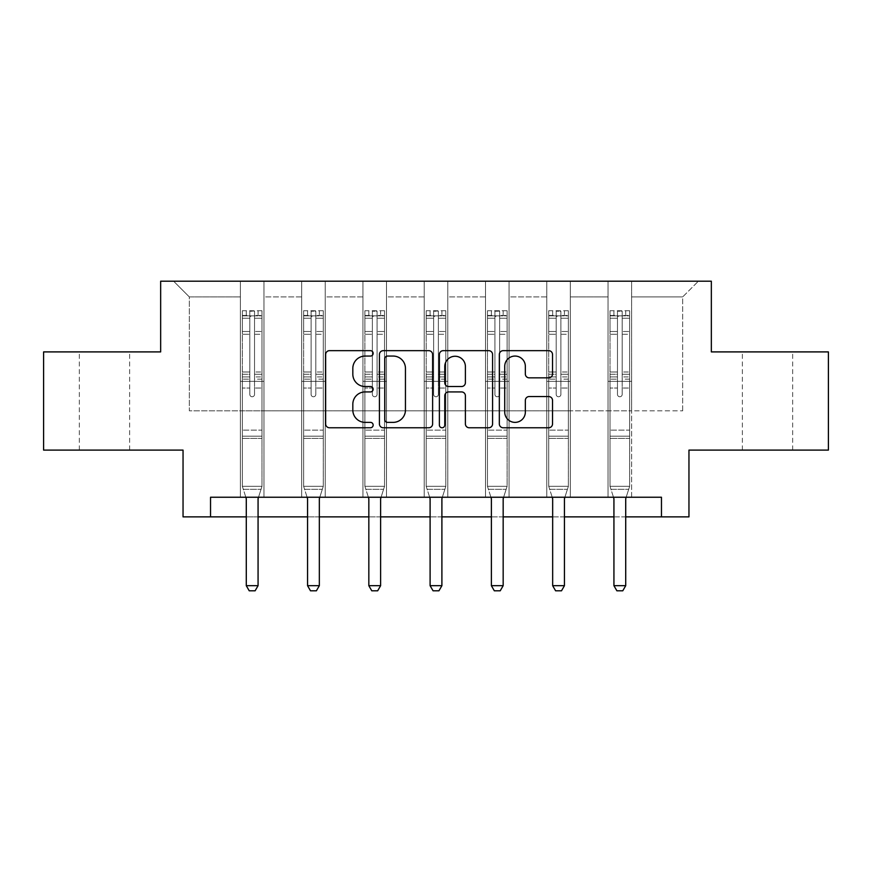 <?xml version="1.0" encoding="UTF-8"?>
<svg xmlns="http://www.w3.org/2000/svg" width="872" height="872" viewBox="0 0 872 872"><rect width="100%" height="100%" fill="white"/><g stroke="black" fill="none" stroke-linecap="round" stroke-linejoin="round"><path stroke-width="0.65" stroke-dasharray="4.36 3.27" d="M373.151 353.367A2.703 2.703 0 0 0 370.458 350.664L329.496 350.664A3.859 3.859 0 0 0 325.638 354.523L325.638 423.923A3.859 3.859 0 0 0 329.496 427.771L370.458 427.771A2.703 2.703 0 0 0 373.151 425.078A2.703 2.703 0 0 0 370.458 422.375L365.15 422.375A12.339 12.339 0 0 1 352.822 410.036L352.822 404.259A12.339 12.339 0 0 1 365.15 391.92L370.458 391.92A2.703 2.703 0 0 0 373.151 389.217A2.703 2.703 0 0 0 370.458 386.525L365.15 386.525A12.339 12.339 0 0 1 352.822 374.186L352.822 368.398A12.339 12.339 0 0 1 365.15 356.059L370.458 356.059A2.703 2.703 0 0 0 373.151 353.367M767.513 351.907L792.659 351.907L767.513 351.907M767.513 450.105L792.659 450.105L767.513 450.105M104.487 351.907L79.341 351.907L104.487 351.907M104.487 450.105L79.341 450.105L104.487 450.105M828.4 351.907L828.4 450.105L688.956 450.105L688.956 516.878L183.044 516.878L183.044 450.105L43.6 450.105L43.6 351.907L160.655 351.907L160.655 281.198L711.345 281.198L711.345 351.907L828.4 351.907M608.046 281.198L698.385 281.198L631.611 281.198L631.611 410.821L682.678 410.821L631.611 410.821L631.611 296.916L682.678 296.916L631.611 296.916L631.611 281.198L631.611 497.236L608.046 497.236L631.611 497.236L608.046 497.236L631.611 497.236L631.611 281.198L570.332 281.198L608.046 281.198L608.046 410.821L570.332 410.821L608.046 410.821L608.046 296.916L570.332 296.916L570.332 410.821L570.332 296.916L608.046 296.916L608.046 281.198L608.046 497.236L608.046 381.358L608.046 410.821L631.611 410.821L608.046 410.821L608.046 381.358L631.611 381.358L608.046 381.358L608.046 497.236L608.046 281.198M546.766 281.198L570.332 281.198L570.332 497.236L546.766 497.236L570.332 497.236L546.766 497.236L570.332 497.236L570.332 281.198L509.063 281.198L546.766 281.198L546.766 410.821L509.063 410.821L546.766 410.821L546.766 296.916L509.063 296.916L509.063 410.821L509.063 296.916L546.766 296.916L546.766 281.198L546.766 497.236L546.766 381.358L546.766 410.821L570.332 410.821L546.766 410.821L546.766 381.358L570.332 381.358L546.766 381.358L546.766 497.236L546.766 281.198M485.497 281.198L509.063 281.198L509.063 497.236L485.497 497.236L509.063 497.236L485.497 497.236L509.063 497.236L509.063 281.198L447.783 281.198L485.497 281.198L485.497 410.821L447.783 410.821L485.497 410.821L485.497 296.916L447.783 296.916L447.783 410.821L447.783 296.916L485.497 296.916L485.497 281.198L485.497 497.236L485.497 381.358L485.497 410.821L509.063 410.821L485.497 410.821L485.497 381.358L509.063 381.358L485.497 381.358L485.497 497.236L485.497 281.198M424.217 281.198L447.783 281.198L447.783 497.236L424.217 497.236L447.783 497.236L424.217 497.236L447.783 497.236L447.783 281.198L386.503 281.198L424.217 281.198L424.217 410.821L386.503 410.821L424.217 410.821L424.217 296.916L386.503 296.916L386.503 410.821L386.503 296.916L424.217 296.916L424.217 281.198L424.217 497.236L424.217 381.358L424.217 410.821L447.783 410.821L424.217 410.821L424.217 381.358L447.783 381.358L424.217 381.358L424.217 497.236L424.217 281.198M362.937 281.198L386.503 281.198L386.503 497.236L362.937 497.236L386.503 497.236L362.937 497.236L386.503 497.236L386.503 281.198L325.234 281.198L362.937 281.198L362.937 410.821L325.234 410.821L362.937 410.821L362.937 296.916L325.234 296.916L325.234 410.821L325.234 296.916L362.937 296.916L362.937 281.198L362.937 497.236L362.937 381.358L362.937 410.821L386.503 410.821L362.937 410.821L362.937 381.358L386.503 381.358L362.937 381.358L362.937 497.236L362.937 281.198M301.668 281.198L325.234 281.198L325.234 497.236L301.668 497.236L325.234 497.236L301.668 497.236L325.234 497.236L325.234 281.198L263.954 281.198L301.668 281.198L301.668 410.821L263.954 410.821L301.668 410.821L301.668 296.916L263.954 296.916L263.954 410.821L263.954 296.916L301.668 296.916L301.668 281.198L301.668 497.236L301.668 381.358L301.668 410.821L325.234 410.821L301.668 410.821L301.668 381.358L325.234 381.358L301.668 381.358L301.668 497.236L301.668 281.198M240.389 281.198L263.954 281.198L263.954 497.236L240.389 497.236L263.954 497.236L240.389 497.236L263.954 497.236L263.954 281.198L173.615 281.198L240.389 281.198L240.389 410.821L189.322 410.821L189.322 296.916L240.389 296.916L189.322 296.916L173.615 281.198L189.322 296.916L189.322 410.821L240.389 410.821L240.389 281.198L240.389 497.236L240.389 281.198M210.534 516.878L210.534 497.236L210.534 516.878L210.534 497.236L661.467 497.236L210.534 497.236L661.467 497.236L661.467 516.878M246.286 516.878L258.068 516.878M307.554 516.878L319.337 516.878M368.834 516.878L380.617 516.878M430.103 516.878L441.897 516.878M491.383 516.878L503.166 516.878M552.663 516.878L564.446 516.878M613.932 516.878L625.715 516.878M682.678 410.821L682.678 296.916L698.385 281.198L682.678 296.916L682.678 410.821M240.389 410.821L263.954 410.821L263.954 381.358L263.954 497.236L263.954 381.358L263.954 410.821L240.389 410.821L240.389 381.358L263.954 381.358L240.389 381.358L240.389 497.236L240.389 410.821M240.389 381.358L263.954 381.358L240.389 381.358M301.668 381.358L325.234 381.358L301.668 381.358M362.937 381.358L386.503 381.358L362.937 381.358M424.217 381.358L447.783 381.358L424.217 381.358M485.497 381.358L509.063 381.358L485.497 381.358M546.766 381.358L570.332 381.358L546.766 381.358M608.046 381.358L631.611 381.358L608.046 381.358M432.621 423.923L432.621 354.523A3.859 3.859 0 0 0 428.773 350.664L383.277 350.664A3.859 3.859 0 0 0 379.418 354.523L379.418 423.923A3.859 3.859 0 0 0 383.277 427.771L428.773 427.771A3.859 3.859 0 0 0 432.621 423.923M387.517 356.059A2.703 2.703 0 0 0 384.814 358.763L384.814 419.672A2.703 2.703 0 0 0 387.517 422.375L393.108 422.375A12.339 12.339 0 0 0 405.447 410.036L405.447 368.398A12.339 12.339 0 0 0 393.108 356.059L387.517 356.059M443.227 350.664L488.723 350.664A3.859 3.859 0 0 1 492.582 354.523L492.582 423.923A3.859 3.859 0 0 1 488.723 427.771L469.256 427.771A3.859 3.859 0 0 1 465.397 423.923L465.397 395.768A3.859 3.859 0 0 0 461.539 391.92L448.622 391.92A3.859 3.859 0 0 0 444.775 395.768L444.775 425.078A2.703 2.703 0 0 1 442.071 427.771A2.703 2.703 0 0 1 439.379 425.078L439.379 354.523A3.859 3.859 0 0 1 443.227 350.664M465.397 366.567A10.311 10.311 0 0 0 455.086 356.256A10.311 10.311 0 0 0 444.775 366.567L444.775 382.666A3.859 3.859 0 0 0 448.622 386.525L461.539 386.525A3.859 3.859 0 0 0 465.397 382.666L465.397 366.567M529.206 377.849L548.673 377.849A3.859 3.859 0 0 0 552.532 373.99L552.532 354.523A3.859 3.859 0 0 0 548.673 350.664L503.188 350.664A3.859 3.859 0 0 0 499.329 354.523L499.329 423.923A3.859 3.859 0 0 0 503.188 427.771L548.673 427.771A3.859 3.859 0 0 0 552.532 423.923L552.532 400.401A3.859 3.859 0 0 0 548.673 396.542L529.206 396.542A3.859 3.859 0 0 0 525.347 400.401L525.347 412.064A10.311 10.311 0 0 1 515.036 422.375A10.311 10.311 0 0 1 504.725 412.064L504.725 366.371A10.311 10.311 0 0 1 515.036 356.059A10.311 10.311 0 0 1 525.347 366.371L525.347 373.99A3.859 3.859 0 0 0 529.206 377.849M249.817 394.406A2.354 2.354 0 0 0 252.172 396.76A2.354 2.354 0 0 1 249.817 394.406L249.817 388.04L249.817 394.406A2.354 2.354 0 0 0 252.172 396.76A2.354 2.354 0 0 0 254.526 394.406A2.354 2.354 0 0 1 252.172 396.76A2.354 2.354 0 0 0 254.526 394.406L254.526 388.04L254.526 394.406A2.354 2.354 0 0 1 252.172 396.76A2.354 2.354 0 0 1 249.817 394.406L249.817 376.911L249.817 394.406M245.828 497.236L242.351 486.314L242.351 388.04L242.351 430.147L242.351 388.04L249.817 388.04L242.351 388.04L249.817 388.04L242.351 388.04L242.351 374.23L249.817 374.23L249.817 388.04L249.817 374.23L242.351 374.23L242.351 371.995L249.817 371.995L242.351 371.995L242.351 334.292L249.817 334.292L242.351 334.292L242.351 318.236L249.817 318.236L242.351 318.236L242.351 315.849L242.351 388.04L242.351 379.146L249.817 379.146L242.351 379.146L242.351 376.911L249.817 376.911L242.351 376.911L242.351 331.491L249.817 331.491L249.817 376.911L249.817 331.491L242.351 331.491L242.351 315.435L249.817 315.435L249.817 331.491L249.817 311.228L249.817 316.874L249.817 311.228L254.526 311.228L254.526 316.874C252.967 315.511 251.387 315.511 249.817 316.874L249.817 374.23L249.817 316.874C251.387 315.511 252.956 315.511 254.526 316.874L254.526 376.911L254.526 311.228L249.817 311.228L249.817 315.435L242.351 315.435L242.351 310.737L246.286 310.737L246.286 315.849L242.351 315.849L242.351 310.737L242.351 315.849L258.068 315.849L246.286 315.849L246.286 310.737L261.894 310.737L258.068 310.737L258.068 315.849L261.992 315.849L261.992 310.737L242.351 310.737L242.351 486.314L242.351 430.147L242.351 486.314L246.1 498.086A3.924 3.924 0 0 1 246.286 499.275L246.286 585.69L258.068 585.69L258.068 499.275A3.924 3.924 0 0 1 258.254 498.086L261.992 486.314L242.351 486.314L261.992 486.314L242.351 486.314L261.992 486.314L258.254 498.086L261.992 486.314L261.992 438.398L261.992 486.314L258.515 497.236M261.992 315.849L261.992 438.398L242.351 438.398L261.992 438.398L261.992 430.147L242.351 430.147L261.992 430.147L261.992 388.04L261.992 486.314L261.992 388.04L254.526 388.04L254.526 334.292L254.526 394.406L254.526 379.146L254.526 388.04L261.992 388.04L254.526 388.04L261.992 388.04L261.992 374.23L254.526 374.23L261.992 374.23L261.992 371.995L254.526 371.995L261.992 371.995L261.992 334.292L254.526 334.292L254.526 318.236L254.526 334.292L261.992 334.292L261.992 318.236L254.526 318.236L261.992 318.236L261.992 315.849L242.449 315.849L261.894 315.849L258.068 315.849L258.068 310.737L261.992 310.737L261.992 379.146L254.526 379.146L254.526 376.911L254.526 379.146L261.992 379.146L261.992 376.911L254.526 376.911L261.992 376.911L261.992 331.491L254.526 331.491L261.992 331.491L261.992 315.435L254.526 315.435L261.992 315.435L261.992 310.737L261.992 315.849M258.068 499.275A3.924 3.924 0 0 1 258.254 498.086A3.924 3.924 0 0 0 258.068 499.275L258.068 585.69L258.068 499.275M249.229 590.802L255.115 590.802L249.229 590.802L246.286 585.69L249.229 590.802L255.115 590.802L258.068 585.69L246.286 585.69L246.286 499.275L246.286 585.69L249.229 590.802M246.1 498.086A3.924 3.924 0 0 1 246.286 499.275A3.924 3.924 0 0 0 246.1 498.086M258.068 585.69L255.115 590.802L258.068 585.69L246.286 585.69M243.299 489.301L242.351 486.314L243.299 489.301L261.044 489.301L243.299 489.301M311.097 394.406A2.354 2.354 0 0 0 313.451 396.76A2.354 2.354 0 0 1 311.097 394.406L311.097 388.04L311.097 394.406A2.354 2.354 0 0 0 313.451 396.76A2.354 2.354 0 0 0 315.806 394.406A2.354 2.354 0 0 1 313.451 396.76A2.354 2.354 0 0 0 315.806 394.406L315.806 388.04L315.806 394.406A2.354 2.354 0 0 1 313.451 396.76A2.354 2.354 0 0 1 311.097 394.406L311.097 376.911L311.097 394.406M307.097 497.236L303.63 486.314L303.63 388.04L303.63 430.147L303.63 388.04L311.097 388.04L303.63 388.04L311.097 388.04L303.63 388.04L303.63 374.23L311.097 374.23L311.097 388.04L311.097 374.23L303.63 374.23L303.63 371.995L311.097 371.995L303.63 371.995L303.63 334.292L311.097 334.292L303.63 334.292L303.63 318.236L311.097 318.236L303.63 318.236L303.63 315.849L303.63 388.04L303.63 379.146L311.097 379.146L303.63 379.146L303.63 376.911L311.097 376.911L303.63 376.911L303.63 331.491L311.097 331.491L311.097 376.911L311.097 331.491L303.63 331.491L303.63 315.435L311.097 315.435L311.097 331.491L311.097 311.228L311.097 316.874L311.097 311.228L315.806 311.228L315.806 316.874C314.236 315.511 312.667 315.511 311.097 316.874L311.097 374.23L311.097 316.874C312.656 315.511 314.225 315.511 315.806 316.874L315.806 376.911L315.806 311.228L311.097 311.228L311.097 315.435L303.63 315.435L303.63 310.737L307.554 310.737L307.554 315.849L303.63 315.849L303.63 310.737L303.63 315.849L319.337 315.849L307.554 315.849L307.554 310.737L323.174 310.737L319.337 310.737L319.337 315.849L323.272 315.849L323.272 310.737L303.63 310.737L303.63 486.314L303.63 430.147L303.63 486.314L307.369 498.086A3.924 3.924 0 0 1 307.554 499.275L307.554 585.69L319.337 585.69L319.337 499.275A3.924 3.924 0 0 1 319.523 498.086L323.272 486.314L303.63 486.314L323.272 486.314L303.63 486.314L323.272 486.314L319.523 498.086L323.272 486.314L323.272 438.398L323.272 486.314L319.795 497.236M323.272 315.849L323.272 438.398L303.63 438.398L323.272 438.398L323.272 430.147L303.63 430.147L323.272 430.147L323.272 388.04L323.272 486.314L323.272 388.04L315.806 388.04L315.806 334.292L315.806 394.406L315.806 379.146L315.806 388.04L323.272 388.04L315.806 388.04L323.272 388.04L323.272 374.23L315.806 374.23L323.272 374.23L323.272 371.995L315.806 371.995L323.272 371.995L323.272 334.292L315.806 334.292L315.806 318.236L315.806 334.292L323.272 334.292L323.272 318.236L315.806 318.236L323.272 318.236L323.272 315.849L303.728 315.849L323.174 315.849L319.337 315.849L319.337 310.737L323.272 310.737L323.272 379.146L315.806 379.146L315.806 376.911L315.806 379.146L323.272 379.146L323.272 376.911L315.806 376.911L323.272 376.911L323.272 331.491L315.806 331.491L323.272 331.491L323.272 315.435L315.806 315.435L323.272 315.435L323.272 310.737L323.272 315.849M319.337 499.275A3.924 3.924 0 0 1 319.523 498.086A3.924 3.924 0 0 0 319.337 499.275L319.337 585.69L319.337 499.275M310.497 590.802L316.394 590.802L310.497 590.802L307.554 585.69L310.497 590.802L316.394 590.802L319.337 585.69L307.554 585.69L307.554 499.275L307.554 585.69L310.497 590.802M307.369 498.086A3.924 3.924 0 0 1 307.554 499.275A3.924 3.924 0 0 0 307.369 498.086M319.337 585.69L316.394 590.802L319.337 585.69L307.554 585.69M372.366 394.406A2.354 2.354 0 0 0 374.72 396.76A2.354 2.354 0 0 1 372.366 394.406L372.366 388.04L372.366 394.406A2.354 2.354 0 0 0 374.72 396.76A2.354 2.354 0 0 0 377.086 394.406A2.354 2.354 0 0 1 374.72 396.76A2.354 2.354 0 0 0 377.086 394.406L377.086 388.04L377.086 394.406A2.354 2.354 0 0 1 374.72 396.76A2.354 2.354 0 0 1 372.366 394.406L372.366 376.911L372.366 394.406M368.376 497.236L364.899 486.314L364.899 388.04L364.899 430.147L364.899 388.04L372.366 388.04L364.899 388.04L372.366 388.04L364.899 388.04L364.899 374.23L372.366 374.23L372.366 388.04L372.366 374.23L364.899 374.23L364.899 371.995L372.366 371.995L364.899 371.995L364.899 334.292L372.366 334.292L364.899 334.292L364.899 318.236L372.366 318.236L364.899 318.236L364.899 315.849L364.899 388.04L364.899 379.146L372.366 379.146L364.899 379.146L364.899 376.911L372.366 376.911L364.899 376.911L364.899 331.491L372.366 331.491L372.366 376.911L372.366 331.491L364.899 331.491L364.899 315.435L372.366 315.435L372.366 331.491L372.366 311.228L372.366 316.874L372.366 311.228L377.086 311.228L377.086 316.874C375.516 315.511 373.946 315.511 372.366 316.874L372.366 374.23L372.366 316.874C373.935 315.511 375.505 315.511 377.086 316.874L377.086 376.911L377.086 311.228L372.366 311.228L372.366 315.435L364.899 315.435L364.899 310.737L368.834 310.737L368.834 315.849L364.899 315.849L364.899 310.737L364.899 315.849L380.617 315.849L368.834 315.849L368.834 310.737L384.443 310.737L380.617 310.737L380.617 315.849L384.541 315.849L384.541 310.737L364.899 310.737L364.899 486.314L364.899 430.147L364.899 486.314L368.649 498.086A3.924 3.924 0 0 1 368.834 499.275L368.834 585.69L380.617 585.69L380.617 499.275A3.924 3.924 0 0 1 380.802 498.086L384.541 486.314L364.899 486.314L384.541 486.314L364.899 486.314L384.541 486.314L380.802 498.086L384.541 486.314L384.541 438.398L384.541 486.314L381.075 497.236M384.541 315.849L384.541 438.398L364.899 438.398L384.541 438.398L384.541 430.147L364.899 430.147L384.541 430.147L384.541 388.04L384.541 486.314L384.541 388.04L377.086 388.04L377.086 334.292L377.086 394.406L377.086 379.146L377.086 388.04L384.541 388.04L377.086 388.04L384.541 388.04L384.541 374.23L377.086 374.23L384.541 374.23L384.541 371.995L377.086 371.995L384.541 371.995L384.541 334.292L377.086 334.292L377.086 318.236L377.086 334.292L384.541 334.292L384.541 318.236L377.086 318.236L384.541 318.236L384.541 315.849L364.997 315.849L384.443 315.849L380.617 315.849L380.617 310.737L384.541 310.737L384.541 379.146L377.086 379.146L377.086 376.911L377.086 379.146L384.541 379.146L384.541 376.911L377.086 376.911L384.541 376.911L384.541 331.491L377.086 331.491L384.541 331.491L384.541 315.435L377.086 315.435L384.541 315.435L384.541 310.737L384.541 315.849M380.617 499.275A3.924 3.924 0 0 1 380.802 498.086A3.924 3.924 0 0 0 380.617 499.275L380.617 585.69L380.617 499.275M371.777 590.802L377.674 590.802L371.777 590.802L368.834 585.69L371.777 590.802L377.674 590.802L380.617 585.69L368.834 585.69L368.834 499.275L368.834 585.69L371.777 590.802M368.649 498.086A3.924 3.924 0 0 1 368.834 499.275A3.924 3.924 0 0 0 368.649 498.086M380.617 585.69L377.674 590.802L380.617 585.69L368.834 585.69M304.579 489.301L303.63 486.314L304.579 489.301L322.324 489.301L304.579 489.301M365.858 489.301L364.899 486.314L365.858 489.301L383.593 489.301L365.858 489.301M433.646 394.406A2.354 2.354 0 0 0 436 396.76A2.354 2.354 0 0 1 433.646 394.406L433.646 388.04L433.646 394.406A2.354 2.354 0 0 0 436 396.76A2.354 2.354 0 0 0 438.354 394.406A2.354 2.354 0 0 1 436 396.76A2.354 2.354 0 0 0 438.354 394.406L438.354 388.04L438.354 394.406A2.354 2.354 0 0 1 436 396.76A2.354 2.354 0 0 1 433.646 394.406L433.646 376.911L433.646 394.406M429.656 497.236L426.179 486.314L426.179 388.04L426.179 430.147L426.179 388.04L433.646 388.04L426.179 388.04L433.646 388.04L426.179 388.04L426.179 374.23L433.646 374.23L433.646 388.04L433.646 374.23L426.179 374.23L426.179 371.995L433.646 371.995L426.179 371.995L426.179 334.292L433.646 334.292L426.179 334.292L426.179 318.236L433.646 318.236L426.179 318.236L426.179 315.849L426.179 388.04L426.179 379.146L433.646 379.146L426.179 379.146L426.179 376.911L433.646 376.911L426.179 376.911L426.179 331.491L433.646 331.491L433.646 376.911L433.646 331.491L426.179 331.491L426.179 315.435L433.646 315.435L433.646 331.491L433.646 311.228L433.646 316.874L433.646 311.228L438.354 311.228L438.354 316.874C436.785 315.511 435.215 315.511 433.646 316.874L433.646 374.23L433.646 316.874C435.215 315.511 436.785 315.511 438.354 316.874L438.354 376.911L438.354 311.228L433.646 311.228L433.646 315.435L426.179 315.435L426.179 310.737L430.103 310.737L430.103 315.849L426.179 315.849L426.179 310.737L426.179 315.849L441.897 315.849L430.103 315.849L430.103 310.737L445.723 310.737L441.897 310.737L441.897 315.849L445.821 315.849L445.821 310.737L426.179 310.737L426.179 486.314L426.179 430.147L426.179 486.314L429.929 498.086A3.924 3.924 0 0 1 430.103 499.275L430.103 585.69L441.897 585.69L441.897 499.275A3.924 3.924 0 0 1 442.071 498.086L445.821 486.314L426.179 486.314L445.821 486.314L426.179 486.314L445.821 486.314L442.071 498.086L445.821 486.314L445.821 438.398L445.821 486.314L442.344 497.236M445.821 315.849L445.821 438.398L426.179 438.398L445.821 438.398L445.821 430.147L426.179 430.147L445.821 430.147L445.821 388.04L445.821 486.314L445.821 388.04L438.354 388.04L438.354 334.292L438.354 394.406L438.354 379.146L438.354 388.04L445.821 388.04L438.354 388.04L445.821 388.04L445.821 374.23L438.354 374.23L445.821 374.23L445.821 371.995L438.354 371.995L445.821 371.995L445.821 334.292L438.354 334.292L438.354 318.236L438.354 334.292L445.821 334.292L445.821 318.236L438.354 318.236L445.821 318.236L445.821 315.849L426.277 315.849L445.723 315.849L441.897 315.849L441.897 310.737L445.821 310.737L445.821 379.146L438.354 379.146L438.354 376.911L438.354 379.146L445.821 379.146L445.821 376.911L438.354 376.911L445.821 376.911L445.821 331.491L438.354 331.491L445.821 331.491L445.821 315.435L438.354 315.435L445.821 315.435L445.821 310.737L445.821 315.849M441.897 499.275A3.924 3.924 0 0 1 442.071 498.086A3.924 3.924 0 0 0 441.897 499.275L441.897 585.69L441.897 499.275M433.057 590.802L438.943 590.802L433.057 590.802L430.103 585.69L433.057 590.802L438.943 590.802L441.897 585.69L430.103 585.69L430.103 499.275L430.103 585.69L433.057 590.802M429.929 498.086A3.924 3.924 0 0 1 430.103 499.275A3.924 3.924 0 0 0 429.929 498.086M441.897 585.69L438.943 590.802L441.897 585.69L430.103 585.69M494.915 394.406A2.354 2.354 0 0 0 497.28 396.76A2.354 2.354 0 0 1 494.915 394.406L494.915 388.04L494.915 394.406A2.354 2.354 0 0 0 497.28 396.76A2.354 2.354 0 0 0 499.634 394.406A2.354 2.354 0 0 1 497.28 396.76A2.354 2.354 0 0 0 499.634 394.406L499.634 388.04L499.634 394.406A2.354 2.354 0 0 1 497.28 396.76A2.354 2.354 0 0 1 494.915 394.406L494.915 376.911L494.915 394.406M490.925 497.236L487.459 486.314L487.459 388.04L487.459 430.147L487.459 388.04L494.915 388.04L487.459 388.04L494.915 388.04L487.459 388.04L487.459 374.23L494.915 374.23L494.915 388.04L494.915 374.23L487.459 374.23L487.459 371.995L494.915 371.995L487.459 371.995L487.459 334.292L494.915 334.292L487.459 334.292L487.459 318.236L494.915 318.236L487.459 318.236L487.459 315.849L487.459 388.04L487.459 379.146L494.915 379.146L487.459 379.146L487.459 376.911L494.915 376.911L487.459 376.911L487.459 331.491L494.915 331.491L494.915 376.911L494.915 331.491L487.459 331.491L487.459 315.435L494.915 315.435L494.915 331.491L494.915 311.228L494.915 316.874L494.915 311.228L499.634 311.228L499.634 316.874C498.065 315.511 496.495 315.511 494.915 316.874L494.915 374.23L494.915 316.874C496.484 315.511 498.054 315.511 499.634 316.874L499.634 376.911L499.634 311.228L494.915 311.228L494.915 315.435L487.459 315.435L487.459 310.737L491.383 310.737L491.383 315.849L487.459 315.849L487.459 310.737L487.459 315.849L503.166 315.849L491.383 315.849L491.383 310.737L507.003 310.737L503.166 310.737L503.166 315.849L507.101 315.849L507.101 310.737L487.459 310.737L487.459 486.314L487.459 430.147L487.459 486.314L491.198 498.086A3.924 3.924 0 0 1 491.383 499.275L491.383 585.69L503.166 585.69L503.166 499.275A3.924 3.924 0 0 1 503.351 498.086L507.101 486.314L487.459 486.314L507.101 486.314L487.459 486.314L507.101 486.314L503.351 498.086L507.101 486.314L507.101 438.398L507.101 486.314L503.624 497.236M507.101 315.849L507.101 438.398L487.459 438.398L507.101 438.398L507.101 430.147L487.459 430.147L507.101 430.147L507.101 388.04L507.101 486.314L507.101 388.04L499.634 388.04L499.634 334.292L499.634 394.406L499.634 379.146L499.634 388.04L507.101 388.04L499.634 388.04L507.101 388.04L507.101 374.23L499.634 374.23L507.101 374.23L507.101 371.995L499.634 371.995L507.101 371.995L507.101 334.292L499.634 334.292L499.634 318.236L499.634 334.292L507.101 334.292L507.101 318.236L499.634 318.236L507.101 318.236L507.101 315.849L487.557 315.849L507.003 315.849L503.166 315.849L503.166 310.737L507.101 310.737L507.101 379.146L499.634 379.146L499.634 376.911L499.634 379.146L507.101 379.146L507.101 376.911L499.634 376.911L507.101 376.911L507.101 331.491L499.634 331.491L507.101 331.491L507.101 315.435L499.634 315.435L507.101 315.435L507.101 310.737L507.101 315.849M503.166 499.275A3.924 3.924 0 0 1 503.351 498.086A3.924 3.924 0 0 0 503.166 499.275L503.166 585.69L503.166 499.275M494.326 590.802L500.223 590.802L494.326 590.802L491.383 585.69L494.326 590.802L500.223 590.802L503.166 585.69L491.383 585.69L491.383 499.275L491.383 585.69L494.326 590.802M491.198 498.086A3.924 3.924 0 0 1 491.383 499.275A3.924 3.924 0 0 0 491.198 498.086M503.166 585.69L500.223 590.802L503.166 585.69L491.383 585.69M556.194 394.406A2.354 2.354 0 0 0 558.549 396.76A2.354 2.354 0 0 1 556.194 394.406L556.194 388.04L556.194 394.406A2.354 2.354 0 0 0 558.549 396.76A2.354 2.354 0 0 0 560.903 394.406A2.354 2.354 0 0 1 558.549 396.76A2.354 2.354 0 0 0 560.903 394.406L560.903 388.04L560.903 394.406A2.354 2.354 0 0 1 558.549 396.76A2.354 2.354 0 0 1 556.194 394.406L556.194 376.911L556.194 394.406M552.205 497.236L548.728 486.314L548.728 388.04L548.728 430.147L548.728 388.04L556.194 388.04L548.728 388.04L556.194 388.04L548.728 388.04L548.728 374.23L556.194 374.23L556.194 388.04L556.194 374.23L548.728 374.23L548.728 371.995L556.194 371.995L548.728 371.995L548.728 334.292L556.194 334.292L548.728 334.292L548.728 318.236L556.194 318.236L548.728 318.236L548.728 315.849L548.728 388.04L548.728 379.146L556.194 379.146L548.728 379.146L548.728 376.911L556.194 376.911L548.728 376.911L548.728 331.491L556.194 331.491L556.194 376.911L556.194 331.491L548.728 331.491L548.728 315.435L556.194 315.435L556.194 331.491L556.194 311.228L556.194 316.874L556.194 311.228L560.903 311.228L560.903 316.874C559.344 315.511 557.775 315.511 556.194 316.874L556.194 374.23L556.194 316.874C557.764 315.511 559.334 315.511 560.903 316.874L560.903 376.911L560.903 311.228L556.194 311.228L556.194 315.435L548.728 315.435L548.728 310.737L552.663 310.737L552.663 315.849L548.728 315.849L548.728 310.737L548.728 315.849L564.446 315.849L552.663 315.849L552.663 310.737L568.272 310.737L564.446 310.737L564.446 315.849L568.37 315.849L568.37 310.737L548.728 310.737L548.728 486.314L548.728 430.147L548.728 486.314L552.477 498.086A3.924 3.924 0 0 1 552.663 499.275L552.663 585.69L564.446 585.69L564.446 499.275A3.924 3.924 0 0 1 564.631 498.086L568.37 486.314L548.728 486.314L568.37 486.314L548.728 486.314L568.37 486.314L564.631 498.086L568.37 486.314L568.37 438.398L568.37 486.314L564.903 497.236M568.37 315.849L568.37 438.398L548.728 438.398L568.37 438.398L568.37 430.147L548.728 430.147L568.37 430.147L568.37 388.04L568.37 486.314L568.37 388.04L560.903 388.04L560.903 334.292L560.903 394.406L560.903 379.146L560.903 388.04L568.37 388.04L560.903 388.04L568.37 388.04L568.37 374.23L560.903 374.23L568.37 374.23L568.37 371.995L560.903 371.995L568.37 371.995L568.37 334.292L560.903 334.292L560.903 318.236L560.903 334.292L568.37 334.292L568.37 318.236L560.903 318.236L568.37 318.236L568.37 315.849L548.826 315.849L568.272 315.849L564.446 315.849L564.446 310.737L568.37 310.737L568.37 379.146L560.903 379.146L560.903 376.911L560.903 379.146L568.37 379.146L568.37 376.911L560.903 376.911L568.37 376.911L568.37 331.491L560.903 331.491L568.37 331.491L568.37 315.435L560.903 315.435L568.37 315.435L568.37 310.737L568.37 315.849M564.446 499.275A3.924 3.924 0 0 1 564.631 498.086A3.924 3.924 0 0 0 564.446 499.275L564.446 585.69L564.446 499.275M555.606 590.802L561.503 590.802L555.606 590.802L552.663 585.69L555.606 590.802L561.503 590.802L564.446 585.69L552.663 585.69L552.663 499.275L552.663 585.69L555.606 590.802M552.477 498.086A3.924 3.924 0 0 1 552.663 499.275A3.924 3.924 0 0 0 552.477 498.086M564.446 585.69L561.503 590.802L564.446 585.69L552.663 585.69M427.127 489.301L426.179 486.314L427.127 489.301L444.873 489.301L427.127 489.301M488.407 489.301L487.459 486.314L488.407 489.301L506.142 489.301L488.407 489.301M549.676 489.301L548.728 486.314L549.676 489.301L567.421 489.301L549.676 489.301M617.474 394.406A2.354 2.354 0 0 0 619.829 396.76A2.354 2.354 0 0 1 617.474 394.406L617.474 388.04L617.474 394.406A2.354 2.354 0 0 0 619.829 396.76A2.354 2.354 0 0 0 622.183 394.406A2.354 2.354 0 0 1 619.829 396.76A2.354 2.354 0 0 0 622.183 394.406L622.183 388.04L622.183 394.406A2.354 2.354 0 0 1 619.829 396.76A2.354 2.354 0 0 1 617.474 394.406L617.474 376.911L617.474 394.406M613.485 497.236L610.008 486.314L610.008 388.04L610.008 430.147L610.008 388.04L617.474 388.04L610.008 388.04L617.474 388.04L610.008 388.04L610.008 374.23L617.474 374.23L617.474 388.04L617.474 374.23L610.008 374.23L610.008 371.995L617.474 371.995L610.008 371.995L610.008 334.292L617.474 334.292L610.008 334.292L610.008 318.236L617.474 318.236L610.008 318.236L610.008 315.849L610.008 388.04L610.008 379.146L617.474 379.146L610.008 379.146L610.008 376.911L617.474 376.911L610.008 376.911L610.008 331.491L617.474 331.491L617.474 376.911L617.474 331.491L610.008 331.491L610.008 315.435L617.474 315.435L617.474 331.491L617.474 311.228L617.474 316.874L617.474 311.228L622.183 311.228L622.183 316.874C620.613 315.511 619.044 315.511 617.474 316.874L617.474 374.23L617.474 316.874C619.033 315.511 620.613 315.511 622.183 316.874L622.183 376.911L622.183 311.228L617.474 311.228L617.474 315.435L610.008 315.435L610.008 310.737L613.932 310.737L613.932 315.849L610.008 315.849L610.008 310.737L610.008 315.849L625.715 315.849L613.932 315.849L613.932 310.737L629.551 310.737L625.715 310.737L625.715 315.849L629.649 315.849L629.649 310.737L610.008 310.737L610.008 486.314L610.008 430.147L610.008 486.314L613.746 498.086A3.924 3.924 0 0 1 613.932 499.275L613.932 585.69L625.715 585.69L625.715 499.275A3.924 3.924 0 0 1 625.9 498.086L629.649 486.314L610.008 486.314L629.649 486.314L610.008 486.314L629.649 486.314L625.9 498.086L629.649 486.314L629.649 438.398L629.649 486.314L626.172 497.236M629.649 315.849L629.649 438.398L610.008 438.398L629.649 438.398L629.649 430.147L610.008 430.147L629.649 430.147L629.649 388.04L629.649 486.314L629.649 388.04L622.183 388.04L622.183 334.292L622.183 394.406L622.183 379.146L622.183 388.04L629.649 388.04L622.183 388.04L629.649 388.04L629.649 374.23L622.183 374.23L629.649 374.23L629.649 371.995L622.183 371.995L629.649 371.995L629.649 334.292L622.183 334.292L622.183 318.236L622.183 334.292L629.649 334.292L629.649 318.236L622.183 318.236L629.649 318.236L629.649 315.849L610.106 315.849L629.551 315.849L625.715 315.849L625.715 310.737L629.649 310.737L629.649 379.146L622.183 379.146L622.183 376.911L622.183 379.146L629.649 379.146L629.649 376.911L622.183 376.911L629.649 376.911L629.649 331.491L622.183 331.491L629.649 331.491L629.649 315.435L622.183 315.435L629.649 315.435L629.649 310.737L629.649 315.849M625.715 499.275A3.924 3.924 0 0 1 625.9 498.086A3.924 3.924 0 0 0 625.715 499.275L625.715 585.69L625.715 499.275M616.886 590.802L622.772 590.802L616.886 590.802L613.932 585.69L616.886 590.802L622.772 590.802L625.715 585.69L613.932 585.69L613.932 499.275L613.932 585.69L616.886 590.802M613.746 498.086A3.924 3.924 0 0 1 613.932 499.275A3.924 3.924 0 0 0 613.746 498.086M625.715 585.69L622.772 590.802L625.715 585.69L613.932 585.69M610.956 489.301L610.008 486.314L610.956 489.301L628.701 489.301L610.956 489.301M261.992 436.185L242.351 436.185L261.992 436.185M323.272 436.185L303.63 436.185L323.272 436.185M384.541 436.185L364.899 436.185L384.541 436.185M445.821 436.185L426.179 436.185L445.821 436.185M507.101 436.185L487.459 436.185L507.101 436.185M568.37 436.185L548.728 436.185L568.37 436.185M629.649 436.185L610.008 436.185L629.649 436.185M742.377 450.105L742.377 351.907M79.341 450.105L79.341 351.907M129.623 450.105L129.623 351.907M792.659 450.105L792.659 351.907"/><path stroke-width="1.31" d="M373.151 353.367A2.703 2.703 0 0 0 370.458 350.664L329.496 350.664A3.859 3.859 0 0 0 325.638 354.523L325.638 423.923A3.859 3.859 0 0 0 329.496 427.771L370.458 427.771A2.703 2.703 0 0 0 373.151 425.078A2.703 2.703 0 0 0 370.458 422.375L365.15 422.375A12.339 12.339 0 0 1 352.822 410.036L352.822 404.259A12.339 12.339 0 0 1 365.15 391.92L370.458 391.92A2.703 2.703 0 0 0 373.151 389.217A2.703 2.703 0 0 0 370.458 386.525L365.15 386.525A12.339 12.339 0 0 1 352.822 374.186L352.822 368.398A12.339 12.339 0 0 1 365.15 356.059L370.458 356.059A2.703 2.703 0 0 0 373.151 353.367M548.673 377.849A3.859 3.859 0 0 0 552.532 373.99L552.532 354.523A3.859 3.859 0 0 0 548.673 350.664L503.188 350.664A3.859 3.859 0 0 0 499.329 354.523L499.329 423.923A3.859 3.859 0 0 0 503.188 427.771L548.673 427.771A3.859 3.859 0 0 0 552.532 423.923L552.532 400.401A3.859 3.859 0 0 0 548.673 396.542L529.206 396.542A3.859 3.859 0 0 0 525.347 400.401L525.347 412.064A10.311 10.311 0 0 1 515.036 422.375A10.311 10.311 0 0 1 504.725 412.064L504.725 366.371A10.311 10.311 0 0 1 515.036 356.059A10.311 10.311 0 0 1 525.347 366.371L525.347 373.99A3.859 3.859 0 0 0 529.206 377.849L548.673 377.849M210.534 516.878L210.534 497.236L661.467 497.236L661.467 516.878L688.956 516.878L688.956 450.105L828.4 450.105L828.4 351.907L711.345 351.907L711.345 281.198L160.655 281.198L160.655 351.907L43.6 351.907L43.6 450.105L183.044 450.105L183.044 516.878L246.286 516.878M432.621 354.523A3.859 3.859 0 0 0 428.773 350.664L383.277 350.664A3.859 3.859 0 0 0 379.418 354.523L379.418 423.923A3.859 3.859 0 0 0 383.277 427.771L428.773 427.771A3.859 3.859 0 0 0 432.621 423.923L432.621 354.523M443.227 350.664L488.723 350.664A3.859 3.859 0 0 1 492.582 354.523L492.582 423.923A3.859 3.859 0 0 1 488.723 427.771L469.256 427.771A3.859 3.859 0 0 1 465.397 423.923L465.397 395.768A3.859 3.859 0 0 0 461.539 391.92L448.622 391.92A3.859 3.859 0 0 0 444.775 395.768L444.775 425.078A2.703 2.703 0 0 1 442.071 427.771A2.703 2.703 0 0 1 439.379 425.078L439.379 354.523A3.859 3.859 0 0 1 443.227 350.664M258.068 516.878L307.554 516.878M319.337 516.878L368.834 516.878M380.617 516.878L430.103 516.878M441.897 516.878L491.383 516.878M503.166 516.878L552.663 516.878M564.446 516.878L613.932 516.878M625.715 516.878L661.467 516.878M387.517 356.059A2.703 2.703 0 0 0 384.814 358.763L384.814 419.672A2.703 2.703 0 0 0 387.517 422.375L393.108 422.375A12.339 12.339 0 0 0 405.447 410.036L405.447 368.398A12.339 12.339 0 0 0 393.108 356.059L387.517 356.059M465.397 366.567A10.311 10.311 0 0 0 455.086 356.256A10.311 10.311 0 0 0 444.775 366.567L444.775 382.666A3.859 3.859 0 0 0 448.622 386.525L461.539 386.525A3.859 3.859 0 0 0 465.397 382.666L465.397 366.567M258.515 497.236L258.254 498.086A3.924 3.924 0 0 0 258.068 499.275L258.068 585.69L255.115 590.802L249.229 590.802L246.286 585.69L246.286 499.275A3.924 3.924 0 0 0 246.1 498.086L245.828 497.236M246.286 585.69L258.068 585.69M319.795 497.236L319.523 498.086A3.924 3.924 0 0 0 319.337 499.275L319.337 585.69L316.394 590.802L310.497 590.802L307.554 585.69L307.554 499.275A3.924 3.924 0 0 0 307.369 498.086L307.097 497.236M307.554 585.69L319.337 585.69M381.075 497.236L380.802 498.086A3.924 3.924 0 0 0 380.617 499.275L380.617 585.69L377.674 590.802L371.777 590.802L368.834 585.69L368.834 499.275A3.924 3.924 0 0 0 368.649 498.086L368.376 497.236M368.834 585.69L380.617 585.69M442.344 497.236L442.071 498.086A3.924 3.924 0 0 0 441.897 499.275L441.897 585.69L438.943 590.802L433.057 590.802L430.103 585.69L430.103 499.275A3.924 3.924 0 0 0 429.929 498.086L429.656 497.236M430.103 585.69L441.897 585.69M503.624 497.236L503.351 498.086A3.924 3.924 0 0 0 503.166 499.275L503.166 585.69L500.223 590.802L494.326 590.802L491.383 585.69L491.383 499.275A3.924 3.924 0 0 0 491.198 498.086L490.925 497.236M491.383 585.69L503.166 585.69M564.903 497.236L564.631 498.086A3.924 3.924 0 0 0 564.446 499.275L564.446 585.69L561.503 590.802L555.606 590.802L552.663 585.69L552.663 499.275A3.924 3.924 0 0 0 552.477 498.086L552.205 497.236M552.663 585.69L564.446 585.69M626.172 497.236L625.9 498.086A3.924 3.924 0 0 0 625.715 499.275L625.715 585.69L622.772 590.802L616.886 590.802L613.932 585.69L613.932 499.275A3.924 3.924 0 0 0 613.746 498.086L613.485 497.236M613.932 585.69L625.715 585.69"/></g></svg>
